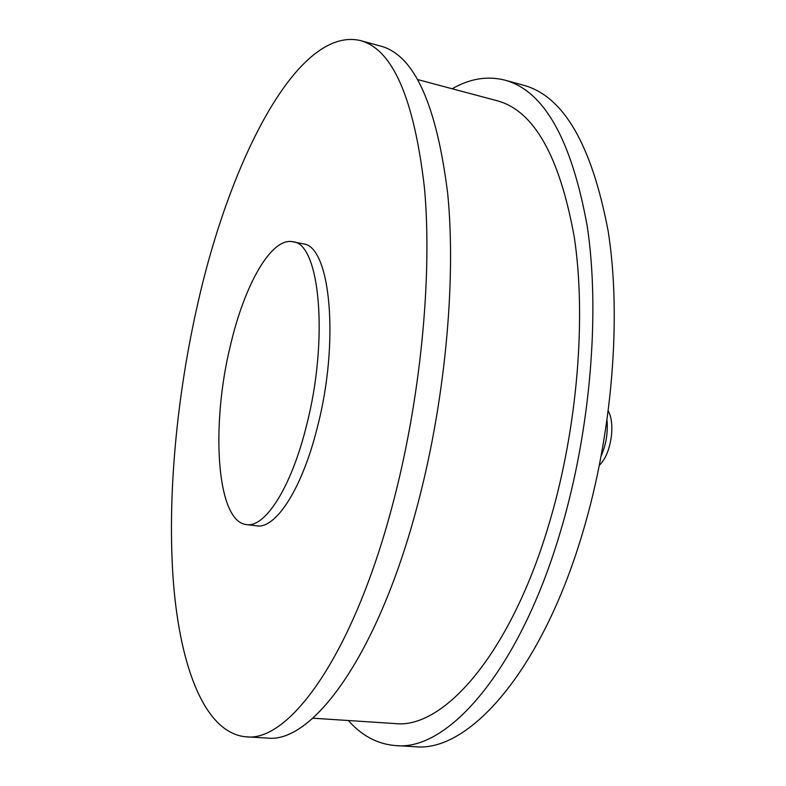 <?xml version="1.0" encoding="UTF-8"?>
<svg xmlns="http://www.w3.org/2000/svg" width="786" height="786" viewBox="0 0 786 786"><rect width="100%" height="100%" fill="white"/><g stroke="black" fill="none" stroke-linecap="round" stroke-linejoin="round"><path stroke-width="1.18" d="M599.463 465.145C610.81 454.534 615.703 424.764 608.354 411.068M607.057 420.687C608 432.801 606.085 444.454 601.31 455.625M452.156 88.759C469.851 78.61 487.418 75.731 504.858 80.123L523.584 85.252C563.572 96.138 591.76 144.752 608.148 231.094C621.706 316.562 612.402 433.548 582.681 532.653C541.23 672.836 467.857 752.772 414.87 746.7L395.496 745.57C377.555 744.136 361.835 735.794 348.326 720.516M504.858 80.123C544.03 90.763 571.491 139.466 587.23 226.211C600.199 312.121 590.581 429.922 560.988 529.784C519.693 671.048 447.362 751.603 395.496 745.57M417.779 79.592L497.125 100.746C533.92 110.629 559.642 156.119 574.291 237.215C586.385 317.436 577.494 427.181 550.043 520.509C511.598 653.087 443.687 729.555 394.769 723.552L312.828 718.198M360.322 40.538L380.817 46.148C414.232 55.108 436.525 104.283 447.706 193.67C456.489 282.4 444.67 405.714 416.02 510.625C375.973 659.12 311.128 743.841 267.102 738.054L245.89 736.806C204.782 732.974 180.348 667.285 173.49 583.438C166.956 498.491 176.477 396.645 198.043 302.413C230.259 159.951 297.619 26.085 360.322 40.538C392.735 49.194 414.124 98.437 424.499 188.257C432.536 277.438 420.343 401.675 391.87 507.432C352.059 657.135 288.55 742.554 245.89 736.806M292.893 241.764L302.974 243.857C330.297 245.183 340.063 341.458 317.092 428.331C301.785 489.58 275.395 529.283 256.639 525.824L246.411 524.586C216.415 521.619 210.599 425.423 230.524 345.074C244.515 284.896 271.298 236.969 292.893 241.764C319.784 242.972 329.118 339.483 306.226 426.67C290.967 488.135 264.862 528.005 246.411 524.586"/></g></svg>
